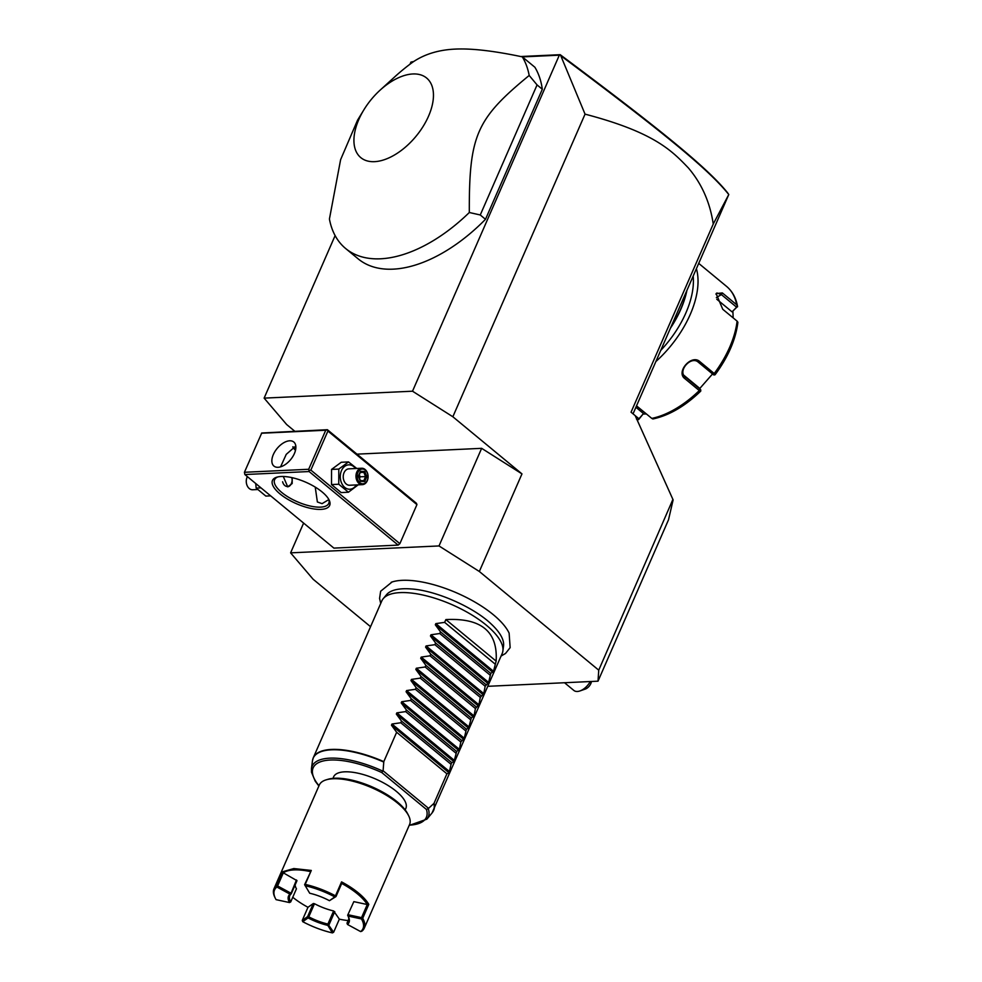 <?xml version="1.0" encoding="UTF-8"?>
<svg xmlns="http://www.w3.org/2000/svg" width="982" height="982" viewBox="0 0 982 982"><rect width="100%" height="100%" fill="white"/><g stroke="black" fill="none" stroke-linecap="round" stroke-linejoin="round"><path stroke-width="1.47" d="M560.783 55.728L560.182 54.685C658.345 127.955 707.617 167.799 727.601 192.816L728.779 194.546L713.251 224.019C710.011 202.329 701.725 183.646 688.394 167.959C671.946 150.847 654.528 132.349 585.051 114.145L560.783 55.728C659.413 129.379 708.771 169.248 728.767 194.546L633.034 413.852M635.182 415.619L672.903 499.396L635.182 415.619L631.045 412.195L713.251 224.019M294.76 431.233L286.634 424.506L264.121 398.127L335.12 235.594M487.858 686.308L598.013 681.177L598.738 670.166L479.339 571.487L439.003 545.943L290.611 552.854L313.123 579.245L370.558 626.7M410.01 64.186L410.93 62.099L413.729 61.51M522.375 56.895L559.323 55.176L412.514 391.204L264.121 398.127M410.93 62.099L412.98 62.001M363.905 109.788L357.558 120.16L340.619 159.649L329.424 219.035A131.355 73.748 -50.4 0 0 345.627 248.507L358.197 258.892A131.355 73.748 -50.4 0 0 485.489 219.305L542.31 89.252A131.355 73.748 -50.4 0 0 534.883 67.242L522.314 56.858C494.044 50.892 471.679 48.302 455.218 49.1C438.684 49.849 424.629 54.133 413.054 61.952A131.355 73.748 -50.4 0 0 394.948 76.657L380.194 90.074A51.629 28.981 -50.4 0 0 363.905 109.788A51.629 28.981 -50.4 0 0 374.535 161.662A51.629 28.981 -50.4 0 0 428.533 116.195A51.629 28.981 -50.4 0 0 412.845 73.969A51.629 28.981 -50.4 0 0 380.194 90.074M585.051 114.145L452.849 416.761L412.514 391.204M452.849 416.761L521.97 473.889L479.339 571.487M598.738 670.166L672.903 499.396M521.97 473.889L481.646 448.332L356.982 454.15M481.646 448.332L439.003 545.943M501.078 656.037L505.497 653.496L510.149 647.641L509.118 633.12A69.415 26.084 -156.4 0 0 402.227 580.325A69.415 26.084 -156.4 0 0 392.063 581.982A69.415 26.084 -156.4 0 0 391.229 582.265M598.013 681.177L668.509 519.797L673.124 499.899M564.527 682.736L573.856 690.444A13.134 7.377 -50.4 0 0 579.932 690.947A13.134 7.377 -50.4 0 0 590.28 681.533M591.434 681.483L591.409 681.655A6.567 3.683 129.6 0 1 585.26 689.094L579.932 690.947M303.61 523.087L290.611 552.854M309.121 471.544L244.862 474.539L333.892 548.116L398.152 545.108L399.87 543.672L416.933 504.625L416.429 503.287L327.399 429.711L261.752 433.001L244.42 472.281L308.692 469.273L309.121 471.544L398.152 545.108M320.979 509.388A31.203 11.723 23.6 0 1 282.485 495.836A31.203 11.723 23.6 0 1 276.85 477.166A31.203 11.723 23.6 0 1 281.183 476.503A31.203 11.723 23.6 0 1 329.117 500.01A31.203 11.723 23.6 0 1 320.979 509.388M244.862 474.539L244.42 472.281M293.041 446.785A31.203 11.723 -156.4 0 0 295.631 449.682M327.399 429.711L327.902 431.049L416.933 504.625M327.902 431.049L310.84 470.096L399.87 543.672M310.84 470.096L309.465 470.378M308.692 469.273L325.742 430.239L261.47 433.234M289.653 440.795A15.602 8.752 129.6 0 1 293.802 442.023A15.602 8.752 129.6 0 1 292.746 456.667A15.602 8.752 129.6 0 1 278.078 467.297A15.602 8.752 129.6 0 1 273.929 466.069A15.602 8.752 129.6 0 1 274.985 451.425A15.602 8.752 129.6 0 1 289.653 440.795M325.742 430.239L327.129 429.944M295.803 446L286.241 454.359L280.57 466.855M292.796 446.92A29.558 11.109 -156.4 0 0 295.484 450.357M328.81 499.617L322.071 503.643L317.37 501.974L315.234 487.097M328.626 499.102A29.558 11.109 23.6 0 1 328.774 503.385A29.558 11.109 23.6 0 1 320.549 507.129A29.558 11.109 23.6 0 1 288.818 497.408A29.558 11.109 23.6 0 1 274.604 479.719A29.558 11.109 23.6 0 1 277.857 476.908M292.206 477.682L292.182 483.537L287.714 486.814L283.295 476.479M287.517 486.814A6.899 5.082 87.3 0 0 291.409 483.574A6.899 5.082 87.3 0 0 291.74 477.583A6.567 4.836 87.3 0 1 291.421 483.39A6.567 4.836 87.3 0 1 286.719 486.434A6.567 4.836 87.3 0 1 282.62 481.781M358.185 484.838L348.438 492.228L341.184 492.571L331.511 484.568L331.548 469.421L341.257 462.264L348.512 461.921L356.773 468.475M348.438 492.228L338.765 484.236L338.802 469.077L331.548 469.421M338.765 484.236L331.511 484.568M356.319 484.924A12.214 9.01 -92.7 0 1 344.191 486.912A12.214 9.01 -92.7 0 1 341.49 470.599A12.214 9.01 -92.7 0 1 355.558 468.524M361.646 468.242L348.905 468.844A8.212 6.052 87.3 0 0 344.044 472.71A8.212 6.052 87.3 0 0 344.13 481.155A8.212 6.052 87.3 0 0 349.666 485.243L362.407 484.642A8.212 6.052 -92.7 0 1 356.871 480.554A8.212 6.052 -92.7 0 1 356.785 472.121A8.212 6.052 87.3 0 1 361.646 468.242A8.212 6.052 87.3 0 1 367.182 472.33A8.212 6.052 87.3 0 1 367.268 480.775A8.212 6.052 -92.7 0 1 362.407 484.642M338.802 469.077L348.512 461.921M367.293 480.308A7.39 5.45 -92.7 0 1 359.842 482.69A7.39 5.45 -92.7 0 1 357.865 472.526A7.39 5.45 87.3 0 1 365.316 470.145A7.39 5.45 87.3 0 1 367.293 480.308M366.875 476.601L364.739 471.47L360.443 471.286L358.283 476.233L360.419 481.364L364.715 481.548L366.875 476.601L365.599 476.601L363.806 472.33L360.419 472.182M363.831 480.726L360.419 480.579L364.715 481.548L363.794 480.726L365.599 476.601L358.872 476.835M360.419 481.364L360.21 480.566L360.419 481.364M360.443 471.286L360.234 472.17L360.443 471.286M364.739 471.47L363.806 472.33L360.284 472.489M359.302 474.736L360.173 476.859L359.51 478.381M270.651 495.861L265.84 496.082L256.167 488.079L255.713 483.5M260.979 487.858L256.167 488.079M257.579 489.539L252.705 489.76A8.212 6.052 87.3 0 1 247.169 485.673A8.212 6.052 87.3 0 1 247.083 477.227A8.212 6.052 -92.7 0 1 247.378 476.626M383.238 598.639L386.54 594.675A64.235 24.145 23.6 0 1 403.025 588.783A64.235 24.145 23.6 0 1 410.881 588.93C435.431 590.317 473.545 606.974 491.233 624.036A64.235 24.145 23.6 0 1 503.557 645.8L502.894 650.919A65.684 24.685 -156.4 0 0 467.628 612.473A65.684 24.685 -156.4 0 0 400.104 592.612A65.684 24.685 -156.4 0 0 383.238 598.639A65.684 24.685 -156.4 0 0 381.814 600.935L313.295 757.76A65.684 24.685 23.6 0 1 331.585 749.426A65.684 24.685 23.6 0 1 383.802 761.627L383.09 770.772L381.765 772.539L426.433 809.45L428.262 808.628A63.364 23.813 23.6 0 1 426.888 819.16L432.031 812.986A65.622 24.66 -156.4 0 0 433.86 803.485L434.081 803.166A65.684 24.685 23.6 0 1 433.663 810.346A65.684 24.685 23.6 0 1 432.952 811.684M432.031 812.986L502.183 653.533A65.684 24.685 -156.4 0 0 502.894 650.919M496.131 661.132L445.865 619.581C481.217 617.776 497.972 631.622 496.131 661.132L493.504 671.283L490.779 673.407L488.631 682.429L485.169 686.234L483.758 693.587L480.296 697.38L478.885 704.745L475.423 708.538L474.011 715.903L471.274 718.026L468.61 728.239L466.401 729.184L464.253 738.206L460.803 741.999L459.38 749.364L456.655 751.488L453.991 761.701L451.781 762.646L451.057 764.315L449.118 772.859L391.462 725.195L396.642 732.253L383.802 761.627M391.462 725.195L391.978 724.016L400.779 722.764L451.057 764.315M453.991 761.701L396.335 714.049L401.515 721.095L400.779 722.764M396.335 714.049L396.851 712.858L405.652 711.606L455.93 753.157M458.864 750.543L401.208 702.891L406.388 709.937L405.652 711.606M401.208 702.891L401.724 701.713L410.525 700.448L460.803 741.999M463.737 739.385L406.082 691.733L411.262 698.791L410.525 700.448M406.082 691.733L406.597 690.555L415.398 689.303L465.677 730.841M468.61 728.239L410.955 680.575L416.135 687.633L415.398 689.303M410.955 680.575L411.47 679.397L420.271 678.145L470.55 719.696M473.484 717.081L415.828 669.429L421.008 676.475L420.271 678.145M415.828 669.429L416.343 668.239L425.145 666.987L475.423 708.538M478.357 705.923L420.701 658.271L425.881 665.33L425.145 666.987M420.701 658.271L421.217 657.093L430.018 655.829L480.296 697.38M483.23 694.765L425.574 647.113L430.754 654.172L430.018 655.829M425.574 647.113L426.09 645.935L434.891 644.683L485.169 686.234M488.103 683.619L430.447 635.968L435.627 643.014L434.891 644.683M430.447 635.968L430.963 634.777L439.764 633.525L490.043 675.076M492.976 672.461L435.321 624.81L440.501 631.856L439.764 633.525M435.321 624.81L435.836 623.619L444.637 622.367L494.916 663.918M445.865 619.581L444.637 622.367M449.118 772.859L446.908 773.804L434.081 803.166M428.262 808.628L433.86 803.485M396.642 732.253L446.908 773.804M405.185 809.904L405.861 808.382A39.403 14.816 23.6 0 0 386.908 784.79A39.403 14.816 23.6 0 0 344.608 771.827A39.403 14.816 -156.4 0 0 333.635 776.823L332.972 778.358M275.377 898.383A48.278 18.142 -156.4 0 0 276.065 899.647L289.481 902.556A33.007 12.398 23.6 0 1 290.034 894.16L276.899 887.028A48.278 18.142 -156.4 0 0 275.377 898.383L274.862 897.327A49.26 18.511 23.6 0 1 273.99 888.747L319.31 785.011A49.26 18.511 23.6 0 1 326.196 779.831L328.074 779.266A47.615 17.897 23.6 0 1 334.678 778.235A47.615 17.897 23.6 0 1 407.849 814.115L408.721 815.882A49.26 18.511 23.6 0 1 409.592 824.45L364.261 928.186A49.26 18.511 23.6 0 1 361.842 931.206L360.627 931.587A48.278 18.142 -156.4 0 0 361.462 918.956L348.045 916.059L347.64 915.285L353.839 901.636L347.64 915.285M326.196 779.831A49.26 18.511 23.6 0 1 333.021 778.763A49.26 18.511 23.6 0 1 408.721 815.882M273.99 888.747A49.26 18.511 23.6 0 1 276.408 885.739L282.497 871.795L293.79 868.554L311.294 870.445L304.616 884.684L309.711 893.239A33.007 12.398 23.6 0 1 329.449 900.69L334.788 896.91A48.278 18.142 -156.4 0 0 305.12 885.715M282.497 871.795L283.319 872.838L277.599 885.948L276.408 885.739M310.337 871.574A48.278 18.142 -156.4 0 0 283.319 872.838L296.981 880.67L291.261 893.767L290.034 894.16M364.261 928.186A49.26 18.511 23.6 0 0 362.702 918.317L368.79 904.373A49.26 18.511 23.6 0 0 341.564 881.885L335.476 895.829A49.26 18.511 23.6 0 0 305.206 884.389L311.294 870.445M332.407 932.9L327.816 925.375A33.007 12.398 23.6 0 1 308.078 917.924L302.738 921.693A48.278 18.142 -156.4 0 0 332.407 932.9L333.635 932.249L339.355 919.152A48.278 18.142 -156.4 0 0 348.131 920.564M302.738 921.693L302.26 920.404L307.98 907.294A48.278 18.142 23.6 0 1 292.746 897.266M276.899 887.028L276.826 886.267M290.819 893.829L296.466 879.97M290.746 893.08L277.599 885.948M341.564 881.885L341.724 883.432A48.278 18.142 23.6 0 1 367.268 904.532L353.839 901.636M339.355 919.152L333.635 910.952A32.013 12.03 23.6 0 1 314.486 903.722L313.319 903.514L307.98 907.294M289.481 902.556L290.721 901.918L296.441 888.808A32.013 12.03 23.6 0 1 295.128 884.905M329.449 900.69L336.004 896.541L335.476 895.829M341.724 883.432L336.004 896.541M334.788 896.91L335.549 896.603M362.702 918.317L361.536 917.642L367.268 904.532L368.79 904.373M348.144 916.231A32.013 12.03 23.6 0 1 348.463 921.288A32.013 12.03 23.6 0 1 346.99 923.166L348.843 918.931M346.99 923.166L347.493 924.455L360.627 931.587M361.536 917.642L348.107 914.733M348.045 916.059A33.007 12.398 23.6 0 1 348.414 916.771A33.007 12.398 23.6 0 1 347.493 924.455M333.635 932.249L327.902 924.062A32.013 12.03 23.6 0 1 308.765 916.832L314.486 903.722M334.764 911.615L329.044 924.725M308.765 916.832L307.599 916.623L302.26 920.404M308.004 917.139L308.078 917.924M307.599 916.623L313.319 903.514M333.635 910.952L327.902 924.062M290.721 901.918A32.013 12.03 23.6 0 1 289.788 895.645A32.013 12.03 23.6 0 1 291.261 893.767M401.515 721.095L451.781 762.646M406.388 709.937L456.655 751.488M411.262 698.791L461.528 740.33M416.135 687.633L466.401 729.184M421.008 676.475L471.274 718.026M425.881 665.33L476.147 706.868M430.754 654.172L481.033 695.722M435.627 643.014L485.906 684.564M440.501 631.856L490.779 673.407M520.706 56.526L560.182 54.685M542.31 89.252L537.068 84.918L529.188 75.454A131.355 73.748 -50.4 0 0 522.314 56.858M485.489 219.305L480.259 214.972L537.068 84.918M345.627 248.507A131.355 73.748 -50.4 0 0 380.574 258.794A131.355 73.748 -50.4 0 0 469.31 212.505L480.259 214.972M469.31 212.505C469.077 135.356 476.258 118.92 529.188 75.454M686.762 290.893A78.818 44.251 129.6 0 1 671.111 326.699M686.86 290.647A77.823 43.699 129.6 0 1 670.522 328.062M693.194 276.175A78.818 44.251 129.6 0 1 660.763 350.39M696.434 268.749A82.095 46.093 129.6 0 1 655.89 361.536M636.532 405.848L651.803 418.406A82.095 46.093 -50.4 0 0 699.282 390.554L684.908 378.671C675.518 372.043 691.647 353.765 699.859 361.634L714.221 373.504A82.095 46.093 -50.4 0 0 737.101 321.139L722.74 309.269L716.099 293.544L722.371 292.943L736.733 304.813A82.095 46.093 -50.4 0 0 726.606 286.437L698.767 263.421M716.038 294.342L716.921 292.98L721.389 294.6L736.721 307.268L732.056 311.859L737.519 306.298C735.997 297.902 732.363 291.286 726.606 286.437M736.721 307.268L737.568 306.74L736.733 304.813M636.483 419.118L638.57 419.645L643.087 414.023L646.414 413.95M637.514 419.596L638.951 418.762L635.219 415.693M700.657 391.18C685.031 406.217 669.11 415.484 652.895 418.97L651.803 418.406M699.282 390.554L700.412 391.155M683.877 375.271L698.926 387.706L700.841 390.824M700.706 389.707L684.92 376.622M684.908 378.671L685.375 377.039C677.175 371.147 691.058 355.398 698.362 362.235L713.681 374.903L714.798 374.903L714.221 373.504M737.101 321.139L737.899 322.28C735.727 339.6 728.153 357.043 715.191 374.608M732.903 311.601L733.173 317.898M712.539 373.958L699.7 388.577M643.087 414.023L638.951 418.762M643.136 413.262L635.906 407.285M732.056 311.859L716.75 299.215M312.804 759.196A65.684 24.685 23.6 0 1 313.295 757.76L312.472 760.755A65.622 24.66 -156.4 0 1 383.704 762.032M318.88 786.005L315.247 781.23L311.49 772.22L311.441 768.722A63.364 23.813 23.6 0 1 382.98 771.201M428.545 808.333L383.09 770.772M426.433 809.45A61.78 23.224 23.6 0 1 409.273 825.162M319.003 785.723A61.78 23.224 23.6 0 1 324.023 760.792A61.78 23.224 23.6 0 1 381.765 772.539M449.633 771.668L391.978 724.016M454.506 760.51L396.851 712.858M459.38 749.364L401.724 701.713M464.253 738.206L406.597 690.555M469.126 727.048L411.47 679.397M474.011 715.903L416.343 668.239M478.885 704.745L421.217 657.093M483.758 693.587L426.09 645.935M488.631 682.429L430.963 634.777M493.504 671.283L435.836 623.619M699.859 361.634L698.362 362.235M722.371 292.943L721.389 294.6L716.357 297.558M684.503 376.167L685.375 377.039M360.492 480.738L358.626 476.27L360.504 471.974M380.709 603.451L379.568 598.406L380.648 591.238L392.063 581.982M311.441 768.722L312.472 760.755M426.888 819.16L409.15 825.445"/></g></svg>
